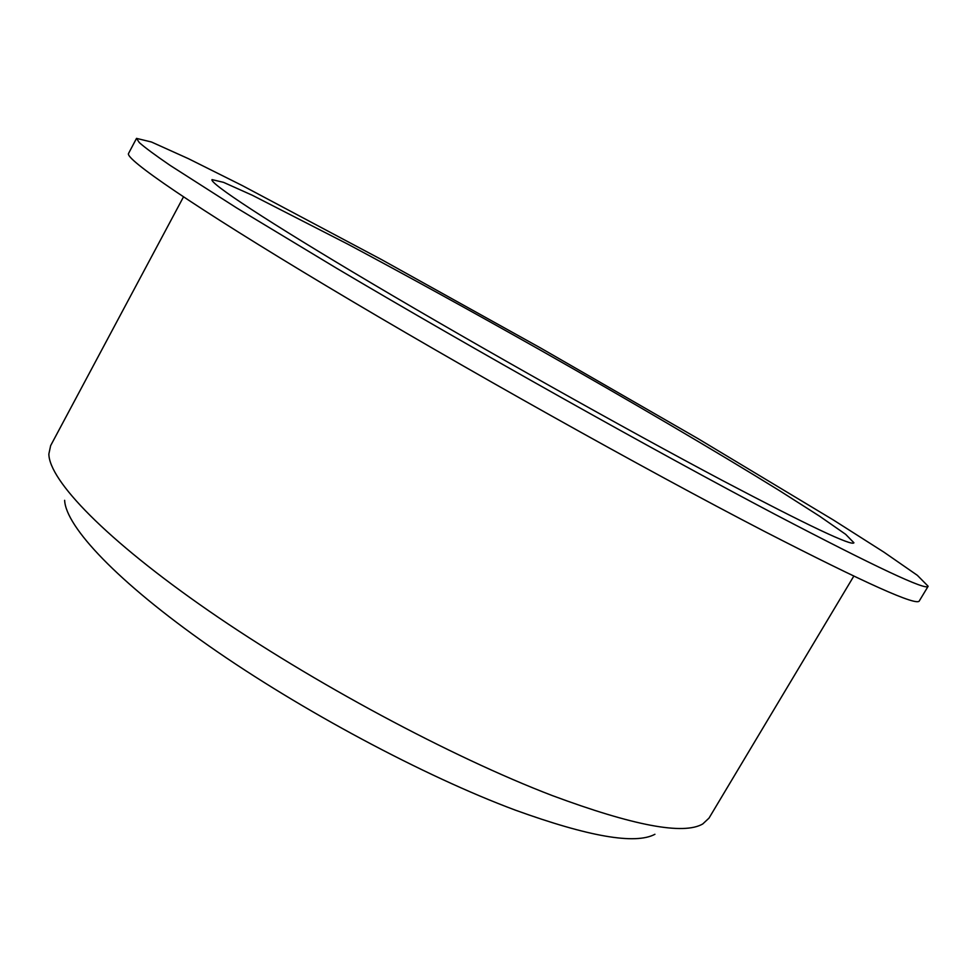 <?xml version="1.0" encoding="UTF-8"?>
<svg xmlns="http://www.w3.org/2000/svg" width="977" height="977" viewBox="0 0 977 977"><rect width="100%" height="100%" fill="white"/><g stroke="black" fill="none" stroke-linecap="round" stroke-linejoin="round"><path stroke-width="1.47" d="M64.641 500.309C65.789 526.627 117.24 581.73 209.163 646.09C300.928 710.328 424.226 776.153 515.221 810.092C588.789 836.703 635.355 844.763 654.932 834.285M722.699 480.635C808.455 525.76 852.2 546.473 853.922 542.772L845.63 534.309L819.569 516.186L779.292 490.527C715.64 451.142 628.699 400.179 539.512 349.632C471.415 311.199 407.653 276.112 348.252 244.384L252.506 195.351L223.538 182.357L212.021 179.609C209.286 183.041 265.768 220.521 372.945 284.014C479.805 347.323 624.914 428.866 722.699 480.635M774.737 514.207C875.697 567.063 926.843 591.085 928.15 586.261L917.354 575.331L883.99 552.2L833.332 519.972L698.115 438.697L540.476 347.934L381.482 259.564L242.162 185.508L188.451 158.689L151.447 142.007L136.511 138.38L139.332 142.63C145.06 147.674 155.331 155.258 170.145 165.406L236.629 207.906L336.625 268.26C471.293 348.056 655.286 451.276 774.737 514.207M136.511 138.38L128.561 153.438C124.47 158.653 192.261 205.597 326.819 286.163C460.949 366.497 644.783 469.412 764.564 531.451C865.854 583.489 917.44 606.619 919.345 600.843L928.15 586.261M183.481 196.902L50.645 445.634L48.862 454C49.119 480.366 105.553 539.451 208.919 610.943C312.078 682.312 451.459 756.967 552.152 795.522C633.365 825.699 683.57 835.188 702.756 823.953L709.009 818.115L853.788 576.149"/></g></svg>

